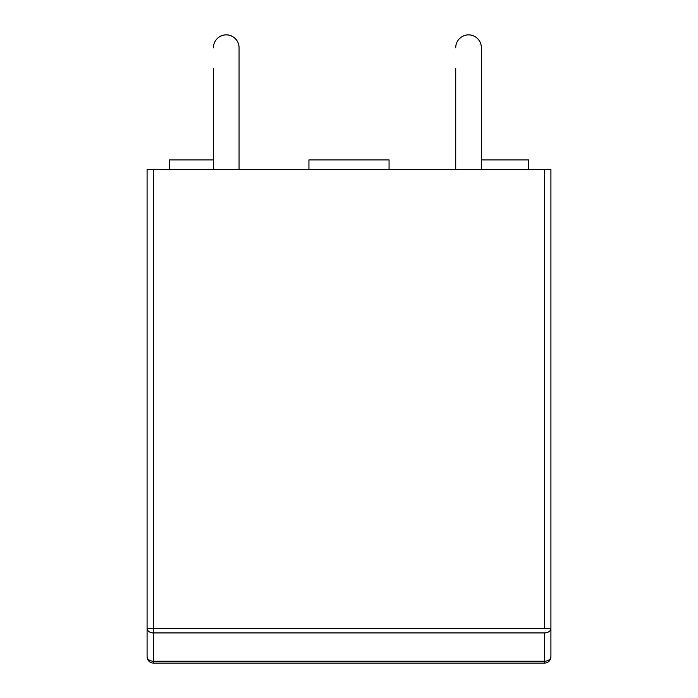 <?xml version="1.0" encoding="UTF-8"?>
<svg xmlns="http://www.w3.org/2000/svg" width="698" height="698" viewBox="0 0 698 698"><rect width="100%" height="100%" fill="white"/><g stroke="black" fill="none" stroke-linecap="round" stroke-linejoin="round"><path stroke-width="1.05" d="M544.51 169.527L153.49 169.527L153.49 628.392L544.51 628.392L544.51 169.527L550.914 169.527L550.914 628.392A6.413 4.528 180 0 1 544.51 632.929L153.49 632.929A6.413 4.528 180 0 1 147.086 628.392L147.086 169.527L153.49 169.527M147.086 169.527L147.086 656.687A6.413 6.413 90 0 0 153.49 663.1A6.413 6.413 -90 0 1 147.086 656.687L147.086 169.527L147.086 656.687L147.086 628.392L153.49 628.392L153.49 661.224A6.413 4.528 180 0 1 147.086 656.687M550.914 169.527L550.914 656.687A6.413 6.413 -90 0 1 544.51 663.1L153.49 663.1L153.49 661.224L544.51 661.224L544.51 632.929M544.51 628.392L550.914 628.392L550.914 656.687A6.413 4.528 180 0 1 544.51 661.224L544.51 663.1M481.367 159.912L528.482 159.912L528.482 169.527M213.431 47.848A12.817 12.817 90 0 0 213.431 47.857L213.431 47.717A12.817 12.817 90 0 1 226.248 34.9A12.817 12.817 90 0 1 239.065 47.717L239.065 169.527M455.724 47.848A12.817 12.817 90 0 0 455.724 47.857L455.724 47.717A12.817 12.817 90 0 1 468.55 34.9A12.817 12.817 90 0 1 481.367 47.717L481.367 169.527M389.065 169.527L389.065 159.912L308.935 159.912L308.935 169.527M455.724 68.561A32.047 32.047 90 0 0 455.724 68.57L455.724 169.527M474.727 36.488A9.615 9.615 90 0 0 469.457 34.917L469.204 34.917M467.887 34.917L467.634 34.917A9.615 9.615 90 0 0 462.364 36.488M213.431 68.561A32.047 32.047 90 0 0 213.431 68.57L213.431 169.527M232.434 36.488A9.615 9.615 90 0 0 227.164 34.917L226.911 34.917M225.585 34.917L225.332 34.917A9.615 9.615 90 0 0 220.062 36.488M169.518 169.527L169.518 159.912L213.431 159.912M153.49 632.929L153.49 628.392"/></g></svg>
